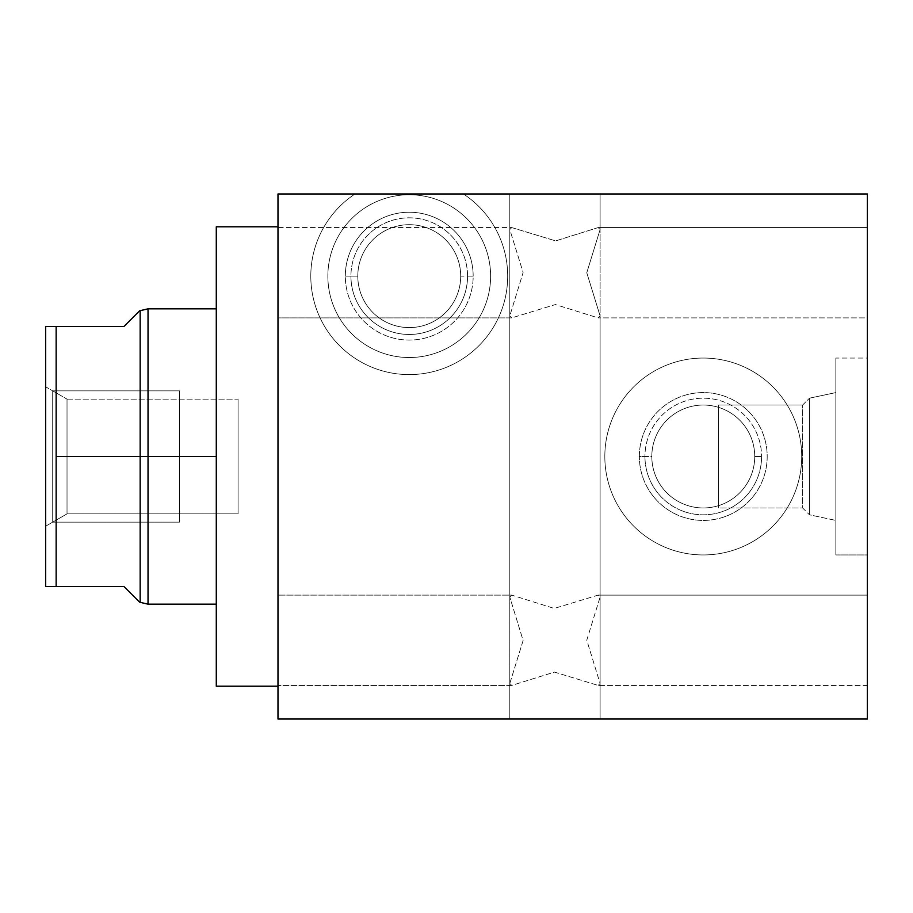 <?xml version="1.0" encoding="UTF-8"?>
<svg xmlns="http://www.w3.org/2000/svg" width="913" height="913" viewBox="0 0 913 913"><rect width="100%" height="100%" fill="white"/><g stroke="black" fill="none" stroke-linecap="round" stroke-linejoin="round"><path stroke-width="0.68" stroke-dasharray="4.57 3.42" d="M277.986 719.022L277.986 193.978L355.02 193.978A98.444 98.444 0 0 0 335.105 340.914A98.444 98.444 0 0 0 483.388 340.914A98.444 98.444 0 0 0 463.462 193.978L867.35 193.978L867.35 719.022L867.35 193.978L277.986 193.978L277.986 719.022L867.35 719.022L277.986 719.022M277.986 317.884L277.986 227.577L277.986 317.884L277.986 227.577L511.748 227.577L509.796 229.528L523.115 272.485L509.796 315.932L511.748 317.884L277.986 317.884L511.748 317.884L555.378 304.565L598.152 317.884L600.103 315.932L586.774 272.736L600.103 229.528L598.152 227.577L867.35 227.577L867.35 317.884L867.35 227.577L867.35 317.884L598.152 317.884L867.35 317.884L867.35 227.577L598.152 227.577L555.663 240.895L511.748 227.577L277.986 227.577L277.986 317.884M277.986 685.423L277.986 595.116L277.986 685.423L277.986 595.116L511.748 595.116L554.237 608.435L598.152 595.116L867.35 595.116L867.35 685.423L867.35 595.116L867.35 685.423L598.152 685.423L554.476 672.094L511.748 685.423L277.986 685.423L511.748 685.423L509.796 683.472L523.115 640.492L509.796 597.068L511.748 595.116L277.986 595.116L277.986 685.423M277.986 226.789L277.986 686.211L277.986 226.789M867.35 554.944L867.35 358.056L867.35 554.944L835.852 554.944L835.852 358.056L835.852 554.944L835.852 358.056L867.35 358.056L867.35 554.944L867.35 358.056L835.852 358.056L835.852 554.944L867.35 554.944M509.796 719.022L600.103 719.022L509.796 719.022L600.103 719.022L509.796 719.022L509.796 315.932L523.115 272.485L509.796 229.528L509.796 193.978L600.103 193.978L509.796 193.978L600.103 193.978L509.796 193.978L600.103 193.978L600.103 229.528L586.774 272.736L600.103 315.932L600.103 719.022L509.796 719.022L600.103 719.022L600.103 315.932L598.152 317.884L555.378 304.565L511.748 317.884L509.796 315.932L509.796 719.022L509.796 683.472L511.748 685.423L554.476 672.094L598.152 685.423L867.35 685.423L867.35 595.116L598.152 595.116L600.103 597.068L586.774 640.196L600.103 683.472L598.152 685.423L600.103 683.472L600.103 719.022L509.796 719.022L600.103 719.022L600.103 683.472L586.774 640.196L600.103 597.068L598.152 595.116L554.237 608.435L511.748 595.116L509.796 597.068L509.796 193.978L509.796 229.528L511.748 227.577L555.663 240.895L598.152 227.577L600.103 229.528L600.103 193.978L509.796 193.978L600.103 193.978L600.103 597.068L600.103 193.978L509.796 193.978L509.796 597.068L523.115 640.492L509.796 683.472L509.796 719.022M801.717 456.5A98.444 98.444 0 0 0 703.272 358.056A98.444 98.444 0 0 0 604.828 456.5A98.444 98.444 0 0 0 703.272 554.944A98.444 98.444 0 0 0 801.717 456.5A98.444 98.444 0 0 0 703.272 358.056A98.444 98.444 0 0 0 604.828 456.5A98.444 98.444 0 0 0 703.272 554.944A98.444 98.444 0 0 0 801.717 456.5A98.444 98.444 0 0 0 703.272 358.056A98.444 98.444 0 0 0 604.828 456.5A98.444 98.444 0 0 1 703.272 358.056A98.444 98.444 0 0 1 801.717 456.5A98.444 98.444 0 0 1 703.272 554.944A98.444 98.444 0 0 1 604.828 456.5A98.444 98.444 0 0 0 703.272 554.944A98.444 98.444 0 0 0 801.717 456.5M463.462 193.978L355.02 193.978A98.444 98.444 0 0 0 335.105 340.914A98.444 98.444 0 0 0 483.388 340.914A98.444 98.444 0 0 0 463.462 193.978A98.444 98.444 0 0 1 483.388 340.914A98.444 98.444 0 0 1 335.105 340.914A98.444 98.444 0 0 1 355.02 193.978A98.444 98.444 0 0 0 335.105 340.914A98.444 98.444 0 0 0 483.388 340.914A98.444 98.444 0 0 0 463.462 193.978M409.241 194.766A81.383 81.383 0 0 1 490.623 276.148A81.383 81.383 0 0 1 409.241 357.531A81.383 81.383 0 0 1 327.858 276.148A81.383 81.383 0 0 1 409.241 194.766A81.383 81.383 0 0 1 490.623 276.148A81.383 81.383 0 0 1 409.241 357.531A81.383 81.383 0 0 1 327.858 276.148A81.383 81.383 0 0 1 409.241 194.766A81.383 81.383 0 0 1 490.623 276.148A81.383 81.383 0 0 1 409.241 357.531A81.383 81.383 0 0 0 490.623 276.148A81.383 81.383 0 0 0 409.241 194.766A81.383 81.383 0 0 0 327.858 276.148A81.383 81.383 0 0 0 409.241 357.531A81.383 81.383 0 0 1 327.858 276.148A81.383 81.383 0 0 1 409.241 194.766M357.793 276.148A51.459 51.459 0 0 1 409.241 224.689A51.459 51.459 0 0 1 460.7 276.148A51.459 51.459 0 0 1 409.241 327.596A51.459 51.459 0 0 1 357.793 276.148A51.459 51.459 0 0 0 409.241 327.596A51.459 51.459 0 0 0 460.7 276.148A51.459 51.459 0 0 1 409.241 327.596A51.459 51.459 0 0 1 357.793 276.148A51.459 51.459 0 0 0 409.241 327.596A51.459 51.459 0 0 0 460.7 276.148L467.559 276.148A58.318 58.318 0 0 1 409.241 334.466A58.318 58.318 0 0 1 350.934 276.148L357.793 276.148A51.459 51.459 0 0 1 409.241 224.689A51.459 51.459 0 0 1 460.7 276.148A51.459 51.459 0 0 0 409.241 224.689A51.459 51.459 0 0 0 357.793 276.148L350.934 276.148A58.318 58.318 0 0 0 409.241 334.466A58.318 58.318 0 0 0 467.559 276.148L473.174 276.148A63.921 63.921 0 0 1 409.241 340.07A63.921 63.921 0 0 1 345.319 276.148L350.934 276.148A58.318 58.318 0 0 1 409.241 217.83A58.318 58.318 0 0 1 467.559 276.148L460.7 276.148A51.459 51.459 0 0 0 409.241 224.689A51.459 51.459 0 0 0 357.793 276.148M345.319 276.148A63.921 63.921 0 0 1 409.241 212.227A63.921 63.921 0 0 1 473.174 276.148L467.559 276.148A58.318 58.318 0 0 0 409.241 217.83A58.318 58.318 0 0 0 350.934 276.148L345.319 276.148A63.921 63.921 0 0 1 409.241 212.227A63.921 63.921 0 0 1 473.174 276.148A63.921 63.921 0 0 1 409.241 340.07A63.921 63.921 0 0 1 345.319 276.148M767.194 456.5A63.921 63.921 0 0 1 703.272 520.421A63.921 63.921 0 0 1 639.351 456.5A63.921 63.921 0 0 1 703.272 392.579A63.921 63.921 0 0 1 767.194 456.5A63.921 63.921 0 0 1 703.272 520.421A63.921 63.921 0 0 1 639.351 456.5L651.814 456.5A51.459 51.459 0 0 1 703.272 405.041A51.459 51.459 0 0 1 754.731 456.5A51.459 51.459 0 0 1 703.272 507.959A51.459 51.459 0 0 1 651.814 456.5A51.459 51.459 0 0 0 703.272 507.959A51.459 51.459 0 0 0 754.731 456.5A51.459 51.459 0 0 1 703.272 507.959A51.459 51.459 0 0 1 651.814 456.5A51.459 51.459 0 0 0 703.272 507.959A51.459 51.459 0 0 0 754.731 456.5L761.59 456.5A58.318 58.318 0 0 1 703.272 514.818A58.318 58.318 0 0 1 644.955 456.5A58.318 58.318 0 0 0 703.272 514.818A58.318 58.318 0 0 0 761.59 456.5L754.731 456.5A51.459 51.459 0 0 0 703.272 405.041A51.459 51.459 0 0 0 651.814 456.5A51.459 51.459 0 0 1 703.272 405.041A51.459 51.459 0 0 1 754.731 456.5A51.459 51.459 0 0 0 703.272 405.041A51.459 51.459 0 0 0 651.814 456.5L644.955 456.5A58.318 58.318 0 0 1 703.272 398.182A58.318 58.318 0 0 1 761.59 456.5A58.318 58.318 0 0 0 703.272 398.182A58.318 58.318 0 0 0 644.955 456.5L639.351 456.5A63.921 63.921 0 0 1 703.272 392.579A63.921 63.921 0 0 1 767.194 456.5M835.852 520.421L835.852 392.579L835.852 520.421L835.852 392.579L809.466 398.182L802.607 405.041L718.497 405.041L718.497 507.959L718.497 405.041L718.497 507.959L802.607 507.959L802.607 405.041L802.607 507.959L809.466 514.818L809.466 398.182L809.466 514.818L835.852 520.421L809.466 514.818L802.607 507.959L718.497 507.959L718.497 405.041L802.607 405.041L802.607 507.959L802.607 405.041L809.466 398.182L809.466 514.818L809.466 398.182L835.852 392.579L835.852 520.421M216.29 226.789L216.29 686.211L216.29 226.789M216.29 456.5L216.29 604.166L216.29 308.834L216.29 604.166L216.29 456.5L148.032 456.5L148.032 604.166L148.032 456.5L216.29 456.5L216.29 308.834L216.29 456.5M139.632 310.797L123.883 326.546L56.15 326.546L56.15 586.454L56.15 456.5L140.157 456.5L140.157 310.797L140.157 602.203L140.157 456.5L148.032 456.5L148.032 308.834L148.032 456.5L56.15 456.5L56.15 326.546L45.65 326.546L45.65 586.454L123.883 586.454L139.632 602.203M45.65 526.196L45.65 386.804L45.65 526.196L67.026 513.859L67.026 399.141L45.65 386.804L45.65 526.196L45.65 386.804L67.026 399.141L67.026 513.859L238.076 513.859L238.076 399.141L238.076 513.859L238.076 399.141L67.026 399.141L67.026 513.859L45.65 526.196M67.026 399.141L238.076 399.141L238.076 513.859L67.026 513.859L67.026 399.141M123.883 326.546L45.65 326.546L45.65 586.454L123.883 586.454C144.733 607.305 144.733 607.305 123.883 586.454M179.541 522.133L179.541 390.867L179.541 522.133L52.703 522.133L52.703 390.867L179.541 390.867L179.541 522.133L179.541 390.867L52.703 390.867L52.703 522.133L179.541 522.133M179.541 399.141L179.541 513.859L179.541 399.141"/><path stroke-width="1.37" d="M277.986 193.978L277.986 719.022L867.35 719.022L867.35 193.978L867.35 719.022L277.986 719.022L277.986 193.978L867.35 193.978L277.986 193.978M216.29 686.211L216.29 226.789L277.986 226.789L216.29 226.789L216.29 686.211L277.986 686.211L216.29 686.211M216.29 604.166L148.032 604.166L139.632 602.203L123.883 586.454L45.65 586.454L45.65 326.546L56.15 326.546L56.15 456.5L216.29 456.5L148.032 456.5L148.032 308.834L148.032 604.166L148.032 456.5L140.157 456.5L140.157 602.203L140.157 310.797L140.157 456.5L56.15 456.5L56.15 586.454L56.15 326.546L123.883 326.546L139.632 310.797L148.032 308.834L216.29 308.834M123.883 586.454L45.65 586.454L45.65 326.546L123.883 326.546C144.733 305.695 144.733 305.695 123.883 326.546"/></g></svg>
